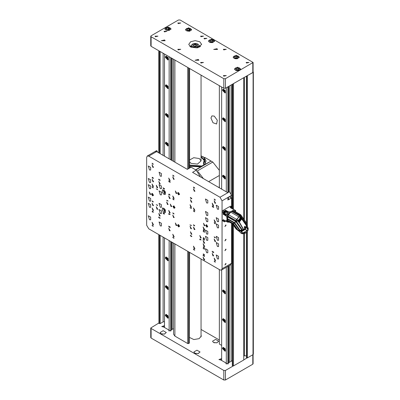 <?xml version="1.0" encoding="UTF-8"?>
<svg xmlns="http://www.w3.org/2000/svg" width="400" height="400" viewBox="0 0 400 400"><rect width="100%" height="100%" fill="white"/><g stroke="black" fill="none" stroke-linecap="round" stroke-linejoin="round"><path stroke-width="0.6" d="M253.33 72.01L253.33 354.175L252.985 354.655L253.125 71.625M247.335 231.68L247.335 357.915L252.985 354.655M247.335 357.915L246.425 357.51L246.425 232.615M246.425 355.79L244.395 355.79L243.73 356.17M233.52 225.38L233.52 365.89L243.73 359.995L243.73 233.8M233.52 365.89L232.695 365.89L232.695 224.205M232.28 223.73L232.28 365.655L232.695 365.89M232.28 365.655L232.105 223.63M219.335 269.585L219.335 344.07L221.67 345.42M201.07 329.46L219.335 340.005M189.585 252.405L189.41 343.055L189.41 252.31M188.585 251.83L188.585 343.535L189.41 343.055M188.585 343.535L187.755 343.535L187.755 251.35M174.915 243.94L174.915 336.12L187.755 343.535M174.915 336.12L173.545 334.21L173.545 243.145M164.51 321.6L163.11 321.895L163.11 237.125M160.215 235.45L160.215 323.565L163.11 321.895M160.215 323.565L159.385 323.565L159.385 234.97M158.97 234.73L158.97 323.33L159.385 323.565M158.97 323.33L158.8 234.635M233.145 83.825L243.73 77.71M247.125 225.795L247.125 75.75L252.985 72.485M247.335 75.75L247.335 226.09M210.95 118.04L211.92 115.895L214.26 116.125L217.325 120.255L216.605 124.01L212.995 122.755L210.95 118.04M219.335 85.7L219.335 187.805M243.73 219.025L243.73 77.83M244.395 355.79L244.395 233.665M244.395 219.97L244.395 77.33M243.73 359.88L247.125 357.915L247.125 231.935M246.425 76.16L246.425 223.755M151.1 36.74L151.1 46.305L223.79 88.27L223.79 78.705L225.445 78.705L253.125 62.445L180.095 20L178.435 20L151.1 35.78L150.76 36.26L151.1 36.74L223.79 78.705M151.1 46.305L150.76 45.825L150.76 36.26M253.125 62.445L253.125 72.01L252.78 72.485L252.78 62.92M225.445 78.705L225.445 88.27L252.78 72.485M225.445 88.27L223.79 88.27M164.46 31.895L166.96 31.3L164.03 31.3L164.46 31.895M204.425 38.95L206.925 38.35L203.995 38.35L204.425 38.95M246.57 63.04L249.07 62.445L246.14 62.445L246.57 63.04M223.79 76.195L226.29 75.595L223.36 75.595L223.79 76.195M223.79 49.89L226.29 49.29L223.36 49.29L223.79 49.89M201.01 63.04L203.51 62.445L200.58 62.445L201.01 63.04M201.01 36.74L203.51 36.14L200.58 36.14L201.01 36.74M178.23 49.89L180.73 49.29L177.8 49.29L178.23 49.89M178.23 23.585L180.73 22.99L177.8 22.99L178.23 23.585M155.45 36.74L157.95 36.14L155.02 36.14L155.45 36.74M164.58 39.955L165.15 40.745L161.285 40.745L164.58 39.955M198.335 59.445L198.905 60.23L195.04 60.23L198.335 59.445M216.975 48.68L217.54 49.47L213.675 49.47L216.975 48.68M190.655 47.02L197.675 47.825L201.655 44.39L199.765 41.76L195.21 40.67L190.655 41.76L188.765 44.39L190.655 47.02M165.805 30.045L169.155 30.43L171.055 28.79L167.98 27.01L164.905 28.79L165.805 30.045M209.395 42.18L212.745 42.565L214.645 40.925L211.57 39.15L208.495 40.925L209.395 42.18M186.41 30.82L189.76 31.205L191.66 29.565L188.585 27.79L185.51 29.565L186.41 30.82M234.04 58.32L237.39 58.705L239.29 57.065L236.215 55.29L233.14 57.065L234.04 58.32M235.385 70.215L238.735 70.6L240.635 68.96L237.56 67.185L234.485 68.96L235.385 70.215M200.58 46.445L198.985 45.49M191.43 45.49L189.84 46.445M189.585 337.525L193.85 339.555L199.145 338.63L201.275 336L201.07 335.11M161.04 333.73L164.39 334.115L166.29 332.475L163.215 330.7L160.14 332.475L161.04 333.73M213.435 342.46L216.785 342.845L218.685 341.205L215.61 339.425L212.535 341.205L213.435 342.46M194.795 353.22L198.145 353.605L200.045 351.965L196.97 350.19L193.895 351.965L194.795 353.22M253.125 354.56L253.125 363.74L252.78 364.22L225.445 380L223.79 380L151.1 338.035L150.76 337.555L150.76 327.99L158.8 323.07M150.76 327.99L151.1 328.47L151.1 338.035M223.79 380L223.79 370.435L151.1 328.47M223.79 370.435L225.445 370.435L225.445 380M233.145 365.99L225.445 370.435M164.51 325.63L161.735 326.555L163.735 327.035L169.12 330.145L168.775 330.62L171.115 330.62L170.775 330.145L173.545 328.545M221.67 358.625L218.89 359.555L220.89 360.035L226.275 363.14L225.93 363.62L228.275 363.62L227.93 363.14L232.105 360.73M220.89 359.075L220.89 360.035M227.93 364.1L227.93 363.14M226.275 363.14L226.275 364.1M170.775 331.1L170.775 330.145M169.12 330.145L169.12 331.1M163.735 326.08L163.735 327.035M198.53 353.495L195.41 353.495M217.165 342.735L214.05 342.735M164.775 334.005L161.655 334.005M238.775 69.85L237.115 70.11L235.895 69.405L236.34 68.45L238.005 68.19L239.22 68.895L238.775 69.85M236.34 69.665L236.34 68.45M236.64 69.835L238.005 69.625L238.005 68.19M238.475 69.9L238.005 69.625M238.46 69.9L236.71 69.88M237.43 57.955L235.765 58.215L234.55 57.51L234.995 56.55L236.655 56.295L237.875 56.995L237.43 57.955M234.995 57.77L234.995 56.55M235.295 57.94L236.655 57.73L236.655 56.295M235.365 57.98L237.13 58L236.655 57.73M212.785 41.815L211.125 42.07L209.91 41.37L210.355 40.41L212.015 40.155L213.23 40.855L212.785 41.815M210.355 41.625L210.355 40.41M210.65 41.8L212.015 41.59L212.015 40.155M212.485 41.86L212.015 41.59M212.47 41.865L210.725 41.84M196.405 46.11L194.77 46.36L193.575 45.67L194.015 44.725L195.645 44.475L196.84 45.165L196.405 46.11M194.015 45.925L194.015 44.725M195.645 46.225L195.645 44.475M199.015 45.955L199.94 46.915M190.48 46.915L191.4 45.955M166.76 28.275L168.42 28.02L169.64 28.72L169.195 29.68L167.53 29.935L166.315 29.235L166.76 28.275L166.76 29.49M167.06 29.665L168.42 29.455L168.42 28.02M168.895 29.725L168.42 29.455M168.88 29.73L167.13 29.705M187.365 29.055L189.025 28.795L190.245 29.5L189.8 30.455L188.135 30.715L186.92 30.01L187.365 29.055L187.365 30.27M187.665 30.44L189.025 30.23L189.025 28.795M189.5 30.505L189.025 30.23M189.485 30.505L187.735 30.485M231.1 361.315L231.1 264.51M231.1 197.705L231.1 195.86M231.1 193.55L231.1 85.005M229.36 86.01L229.36 191.685M229.36 265.53L229.36 362.315M228.56 86.47L228.56 191.995M228.56 265.99L228.56 362.78M226.325 364.125L226.325 267.28M226.325 191.84L226.325 87.76M227.88 364.125L227.88 266.385M227.88 192.385L227.88 86.865M222.44 348.495L225.095 351.295L225.095 348.76L222.895 347.49L222.44 348.495M222.44 319.8L225.095 322.6L225.095 320.065L222.895 318.795L222.44 319.8M222.44 291.105L225.095 293.905L225.095 291.37L222.895 290.1L222.44 291.105M222.44 176.325L225.095 179.125L225.095 176.59L222.895 175.32L222.44 176.325M222.44 147.63L225.095 150.43L225.095 147.895L222.895 146.625L222.44 147.63M222.44 118.935L225.095 121.735L225.095 119.2L222.895 117.93L222.44 118.935M222.44 90.24L225.095 93.04L225.095 90.505L222.895 89.235L222.44 90.24M221.67 360.485L221.67 269.97M221.67 189.15L221.67 87.045M172.205 58.485L172.205 160.59M172.205 242.37L172.205 329.32M171.405 58.025L171.405 160.13M171.405 241.91L171.405 329.78M169.165 331.125L169.165 240.62M169.165 158.84L169.165 56.735M170.725 331.125L170.725 241.52M170.725 159.74L170.725 57.635M165.285 315.495L167.94 318.295L167.94 315.76L165.74 314.49L165.285 315.495M165.285 286.8L167.94 289.6L167.94 287.065L165.74 285.795L165.285 286.8M165.285 258.105L167.94 260.905L167.94 258.37L165.74 257.1L165.285 258.105M165.285 143.33L167.94 146.125L167.94 143.59L165.74 142.32L165.285 143.33M165.285 114.635L167.94 117.43L167.94 114.895L165.74 113.625L165.285 114.635M165.285 85.94L167.94 88.735L167.94 86.2L165.74 84.935L165.285 85.94M165.285 57.245L167.94 60.04L167.94 57.505L165.74 56.24L165.285 57.245M164.51 327.485L164.51 237.93M164.51 156.15L164.51 54.045M224.52 348.24L223.88 348.61L224.25 348.085L224.905 348.465M225.055 348.69L225.35 349.46L224.985 349.98L224.25 349.555L223.88 348.61M224.82 348.42L225.24 349.17M225.08 349.08L224.25 349.555M224.84 348.43L225.215 349.105M167.36 315.245L166.725 315.61L167.095 315.09L167.75 315.47M167.895 315.69L168.195 316.46L167.83 316.98L167.095 316.555L166.725 315.61M167.92 316.08L167.095 316.555M224.52 319.55L223.88 319.915L224.25 319.39L224.905 319.77M225.055 319.995L225.35 320.765L224.985 321.285L224.25 320.86L223.88 319.915M224.82 319.725L225.24 320.475M225.08 320.385L224.25 320.86M224.84 319.735L225.215 320.41M167.36 286.55L166.725 286.915L167.095 286.395L167.75 286.775M167.895 286.995L168.195 287.765L167.83 288.285L167.095 287.865L166.725 286.915M167.92 287.385L167.095 287.865M224.52 290.855L223.88 291.22L224.25 290.7L224.905 291.075M225.055 291.3L225.35 292.07L224.985 292.59L224.25 292.165L223.88 291.22M224.82 291.03L225.24 291.78M225.08 291.69L224.25 292.165M224.84 291.04L225.215 291.72M167.36 257.855L166.725 258.22L167.095 257.7L167.75 258.08M167.895 258.3L168.195 259.07L167.83 259.59L167.095 259.17L166.725 258.22M167.665 258.03L168.085 258.785M167.92 258.69L167.095 259.17M167.685 258.04L168.06 258.72M224.52 176.075L223.88 176.44L224.25 175.92L224.905 176.3M225.055 176.52L225.35 177.29L224.985 177.81L224.25 177.385L223.88 176.44M224.82 176.25L225.24 177M225.08 176.91L224.25 177.385M224.84 176.26L225.215 176.94M167.36 143.075L166.725 143.44L167.095 142.92L167.75 143.3M167.895 143.52L168.195 144.29L167.83 144.81L167.095 144.39L166.725 143.44M167.92 143.91L167.095 144.39M224.52 147.38L223.88 147.745L224.25 147.225L224.905 147.605M225.055 147.825L225.35 148.595L224.985 149.115L224.25 148.69L223.88 147.745M224.82 147.555L225.24 148.305M225.08 148.215L224.25 148.69M224.84 147.565L225.215 148.245M167.36 114.38L166.725 114.745L167.095 114.225L167.75 114.605M167.895 114.825L168.195 115.595L167.83 116.115L167.095 115.695L166.725 114.745M167.665 114.555L168.085 115.31M167.92 115.215L167.095 115.695M167.685 114.565L168.06 115.245M224.52 118.685L223.88 119.05L224.25 118.53L224.905 118.91M225.055 119.13L225.35 119.9L224.985 120.42L224.25 119.995L223.88 119.05M224.82 118.86L225.24 119.61M225.08 119.52L224.25 119.995M224.84 118.87L225.215 119.55M167.36 85.685L166.725 86.05L167.095 85.53L167.75 85.91M167.895 86.13L168.195 86.9L167.83 87.425L167.095 87L166.725 86.05M167.665 85.86L168.085 86.615M167.92 86.52L167.095 87M167.685 85.87L168.06 86.55M224.52 89.99L223.88 90.355L224.25 89.835L224.905 90.215M225.055 90.435L225.35 91.205L224.985 91.725L224.25 91.3L223.88 90.355M224.82 90.165L225.24 90.92M225.08 90.825L224.25 91.3M224.84 90.175L225.215 90.855M167.36 56.99L166.725 57.355L167.095 56.835L167.75 57.215M167.895 57.435L168.195 58.205L167.83 58.73L167.095 58.305L166.725 57.355M167.92 57.825L167.095 58.305M226.045 249.475L225.845 249.03L224.88 250.705L226.045 249.475M226.045 263.82L225.845 263.38L224.88 265.055L226.045 263.82M226.045 225.32L225.845 224.88L224.88 226.555L226.045 225.32M226.045 239.67L225.845 239.225L224.88 240.9L226.045 239.67M227.575 192.56L229.375 191.69L231.575 195.35L228.675 197.02L227.795 199.98L231.575 197.98L231.575 206.62M231.575 195.35L222.05 200.85L222.05 268.76L231.575 263.26L230.97 264.6L221.44 270.1L222.05 268.76M231.575 223.325L231.575 263.26M231.575 197.98L229.505 196.785M204.55 232.305L203.13 231.425L204.395 232.14L204.205 231.69L204.545 232.315M204.375 240.04L203.22 238.92L203.18 239.54L203.14 238.755L204.205 240.02L204.275 239.375L204.45 239.92M204.55 249.305L203.12 248.46L204.395 249.14L204.205 248.685L204.55 249.3M204.375 256.355L203.22 255.24L203.18 255.86L203.14 255.075L204.205 256.34L204.275 255.695L204.45 256.24M174.065 206.15L173.945 205.835L172.97 206.395L174.065 208.295L175.04 207.735L174.065 206.15M206.785 225.04L206.66 224.725L205.69 225.285L206.785 227.19L207.76 226.625L206.785 225.04M152.53 193.715L152.405 193.4L151.43 193.96L152.53 195.865L153.505 195.3L152.53 193.715M178.625 226.95L177.525 225.19L178.5 224.485L179.595 226.245L178.625 226.95M174.11 199.745L173.385 199.72L172.745 198.765L174.11 199.745M174.11 238.13L173.385 238.105L172.745 237.15L174.11 238.13M194.82 211.7L194.095 211.675L193.45 210.72L194.82 211.7M194.82 250.085L194.095 250.06L193.45 249.11L194.82 250.085M153.4 187.785L152.675 187.76L152.035 186.81L153.4 187.785M153.4 226.175L152.675 226.15L152.035 225.195L153.4 226.175M215.525 200.05L214.805 200.02L214.16 199.07L215.525 200.05M215.525 237.755L214.805 237.73L214.16 236.78L215.525 237.755M170.16 181.735L170.15 182.41L170.055 181.75L169.535 181.45L169.44 181.98L169.145 181.94L168.66 180.865L169.045 181.775L169.355 181.865L169.445 181.29L170.16 181.735M213.65 206.84L213.635 207.52L213.545 206.86L213.025 206.56L212.93 207.09L212.635 207.05L212.15 205.97L212.535 206.88L212.84 206.975L212.93 206.4L213.65 206.84M201.135 239.935L200.115 239.08L200.395 239.75L200.08 239.9L199.705 239.375L200.015 239.49L200.03 238.925L201.08 239.965M170.16 214.54L169.08 213.635L169.375 214.35L169.04 214.505L168.64 213.95L168.975 214.075L168.985 213.47L170.105 214.575M153.595 212.185L152.51 211.28L152.805 211.99L152.475 212.15L152.075 211.595L152.405 211.715L152.42 211.115L153.54 212.215M160.13 218.135L159.795 218.355L158.8 217.135L158.76 217.755L158.73 216.955L159.67 218.14L160.035 218.085L159.825 217.585L160.13 218.135M191.815 236.425L191.48 236.645L190.485 235.43L190.44 236.045L190.415 235.245L191.47 236.53L191.51 235.88L191.815 236.425M168 201.145L166.57 200.3L167.845 200.98L167.65 200.525L168 201.14M191.4 208.545L189.97 207.7L191.245 208.375L191.055 207.925L191.4 208.54M157.645 189.735L156.225 188.85L157.49 189.57L157.3 189.115L157.61 189.75M169.45 230.74L170.18 230.81L168.715 228.275L169.45 230.74M169.45 180.525L170.18 180.595L168.715 178.06L169.45 180.525M212.935 255.845L213.67 255.92L212.205 253.385L212.935 255.845M169.45 198.455L170.18 198.53L168.715 195.995L169.45 198.455M206.62 252.68L207.79 252.795L207.79 250.09L205.45 248.735L206.62 252.68M217.39 258.895L218.56 259.01L218.56 256.305L216.22 254.955L217.39 258.895M206.62 240.245L207.79 240.36L207.79 237.655L205.45 236.3L206.62 240.245M217.39 246.46L218.56 246.575L218.56 243.87L216.22 242.52L217.39 246.46M160.235 225.895L161.405 226.015L161.405 223.31L159.06 221.955L160.235 225.895M149.465 219.68L150.635 219.795L150.635 217.09L148.295 215.74L149.465 219.68M160.235 213.46L161.405 213.58L161.405 210.875L159.06 209.52L160.235 213.46M149.465 207.245L150.635 207.36L150.635 204.655L148.295 203.305L149.465 207.245M214.905 203.18L215.635 203.25L214.17 200.715L214.905 203.18M214.905 222.31L215.635 222.38L214.17 219.845L214.905 222.31M214.905 241.44L215.635 241.51L214.17 238.975L214.905 241.44M214.905 260.57L215.635 260.64L214.17 258.105L214.905 260.57M194.195 191.225L194.93 191.295L193.465 188.76L194.195 191.225M194.195 210.355L194.93 210.425L193.465 207.89L194.195 210.355M194.195 229.485L194.93 229.555L193.465 227.02L194.195 229.485M194.195 248.615L194.93 248.685L193.465 246.15L194.195 248.615M173.485 179.27L174.22 179.34L172.755 176.805L173.485 179.27M173.485 198.395L174.22 198.47L172.755 195.935L173.485 198.395M173.485 217.525L174.22 217.6L172.755 215.065L173.485 217.525M203.93 259.85L204.735 259.93L203.125 257.14L203.93 259.85M217.39 221.59L218.56 221.71L218.56 219.005L216.22 217.65L217.39 221.59M160.235 176.16L161.405 176.275L161.405 173.57L159.06 172.215L160.235 176.16M160.235 188.595L161.405 188.71L161.405 186.005L159.06 184.65L160.235 188.595M148.74 156.135L147.275 155.99L155.145 151.445L156.61 151.59L148.74 156.135L219.98 197.26L227.845 192.72L192.54 172.335L196.265 170.18L200.39 176.865M147.275 155.99L146.67 157.33L146.67 225.24L148.74 228.825L219.98 269.955L221.44 270.1M222.05 200.85L219.98 197.26M163.86 212.445L165.175 212.575L165.175 209.535L162.54 208.01L162.135 210.125L163.86 212.445M163.86 194.275L165.175 194.405L165.175 191.36L162.54 189.84L162.135 191.95L163.86 194.275M149.465 182.375L150.635 182.49L150.635 179.785L148.295 178.435L149.465 182.375M149.465 169.94L150.635 170.06L150.635 167.355L148.295 166L149.465 169.94M160.235 194.81L161.405 194.925L161.405 192.22L159.06 190.87L160.235 194.81M149.465 201.03L150.635 201.145L150.635 198.44L148.295 197.085L149.465 201.03M149.465 188.595L150.635 188.71L150.635 186.005L148.295 184.65L149.465 188.595M160.235 207.245L161.405 207.36L161.405 204.655L159.06 203.305L160.235 207.245M157.025 209.22L157.755 209.29L156.29 206.755L157.025 209.22M157.025 187.695L157.755 187.77L156.29 185.235L157.025 187.695M167.38 204.435L168.11 204.51L166.645 201.97L167.38 204.435M190.78 228.705L191.51 228.78L190.045 226.245L190.78 228.705M190.78 207.185L191.51 207.26L190.045 204.72L190.78 207.185M159.51 183.87L160.24 183.945L158.775 181.405L159.51 183.87M159.51 215.915L160.24 215.985L158.775 213.45L159.51 215.915M191.195 234.205L191.925 234.28L190.46 231.74L191.195 234.205M191.195 202.165L191.925 202.235L190.46 199.7L191.195 202.165M204.24 225.715L204.97 225.79L203.505 223.255L204.24 225.715M176.075 225.48L176.81 225.55L175.345 223.015L176.075 225.48M176.075 193.435L176.81 193.51L175.345 190.97L176.075 193.435M149.985 194.39L150.715 194.465L149.25 191.93L149.985 194.39M152.78 224.7L153.51 224.775L152.045 222.24L152.78 224.7M152.78 205.57L153.51 205.645L152.045 203.11L152.78 205.57M152.78 186.44L153.51 186.515L152.045 183.98L152.78 186.44M152.78 167.31L153.51 167.385L152.045 164.85L152.78 167.31M206.62 215.375L207.79 215.49L207.79 212.785L205.45 211.435L206.62 215.375M217.39 209.16L218.56 209.275L218.56 206.57L216.22 205.215L217.39 209.16M206.62 202.94L207.79 203.055L207.79 200.35L205.45 199L206.62 202.94M217.39 240.245L218.56 240.36L218.56 237.655L216.22 236.3L217.39 240.245M206.62 234.025L207.79 234.145L207.79 231.435L205.45 230.085L206.62 234.025M217.39 227.81L218.56 227.925L218.56 225.22L216.22 223.865L217.39 227.81M206.62 221.59L207.79 221.71L207.79 219.005L205.45 217.65L206.62 221.59M203.93 243.115L204.735 243.195L203.125 240.405L203.93 243.115M203.93 229.72L204.735 229.8L203.125 227.01L203.93 229.72M203.93 246.46L204.735 246.54L203.125 243.75L203.93 246.46M173.485 236.655L174.22 236.73L172.755 234.195L173.485 236.655M152.88 181.72L153.615 181.79L152.15 179.255L152.88 181.72M169.45 212.805L170.18 212.875L168.715 210.34L169.45 212.805M152.88 210.415L153.615 210.485L152.15 207.95L152.88 210.415M200.51 237.91L201.245 237.985L199.78 235.45L200.51 237.91M212.935 205.63L213.67 205.705L212.205 203.165L212.935 205.63M157.645 205.53L156.225 204.65L157.49 205.365L157.3 204.915L157.61 205.55M164.48 213.52L164.265 214.115L163.465 213.685L163.07 212.7L163.58 213.635L163.845 213.28L164.31 213.97L164.48 213.52M191.4 225.7L189.97 224.855L191.245 225.535L191.055 225.08L191.4 225.695M164.48 188.55L164.265 189.15L163.465 188.72L163.08 187.715L163.435 188.585L163.845 188.315L164.31 189.005L164.48 188.55M191.815 198.56L191.48 198.78L190.485 197.56L190.44 198.18L190.415 197.38L191.355 198.565L191.715 198.51L191.51 198.01L191.815 198.56M159.955 180.385L158.8 179.27L158.76 179.89L158.73 179.085L159.785 180.37L159.855 179.72L160.03 180.265M153.595 178.3L152.51 177.4L152.805 178.11L152.475 178.265L152.075 177.71L152.405 177.835L152.42 177.23L153.54 178.335M170.16 195.075L169.08 194.175L169.375 194.885L169.04 195.04L168.64 194.485L168.975 194.61L168.985 194.005L170.105 195.11M213.65 252.09L213.635 252.77L213.545 252.11L213.025 251.81L212.93 252.335L212.565 252.255L212.15 251.22L212.535 252.13L212.84 252.225L212.93 251.645L213.65 252.09M170.16 226.985L170.15 227.66L170.055 227L169.535 226.7L169.44 227.23L169.145 227.19L168.66 226.115L169.045 227.025L169.355 227.115L169.445 226.54L170.16 226.985M215.525 262.04L214.805 262.015L214.16 261.065L215.525 262.04M215.525 223.655L214.805 223.63L214.16 222.675L215.525 223.655M194.82 188.09L194.095 188.065L193.45 187.115L194.82 188.09M153.4 201.89L152.675 201.865L152.035 200.91L153.4 201.89M174.11 176.135L173.385 176.11L172.745 175.16L174.11 176.135M194.82 225.8L194.095 225.775L193.45 224.82L194.82 225.8M153.4 164.18L152.675 164.155L152.035 163.2L153.4 164.18M174.11 213.845L173.385 213.82L172.745 212.865L174.11 213.845M171 206.53L171.735 206.6L170.27 204.065L171 206.53M178.625 192.615L177.735 193.27L178.5 194.835L179.595 194.345L178.625 192.755M177.735 193.27L177.525 193.005L177.975 192.66L178.5 192.685M204.525 255.135L204.205 254.415L203.46 254.845L203.29 253.785L203.395 254.68L204.205 254.305L204.525 255.135M204.525 248.165L204.205 247.445L203.46 247.875L203.29 246.815L203.395 247.71L204.205 247.33L204.385 248.255M204.525 238.815L204.205 238.095L203.46 238.525L203.29 237.465L203.395 238.36L204.205 237.985L204.385 238.905M204.525 231.165L204.205 230.445L203.46 230.875L203.29 229.815L203.395 230.71L204.205 230.335L204.385 231.255M156.61 151.59L187.36 169.345L191.09 167.19L196.265 170.18M164.335 208.49L163.955 208.55L164.685 211.01L165.66 210.785M163.02 207.89L164.685 211.97L165.525 212.22M164.335 190.315L163.955 190.375L164.685 192.84L165.66 192.61M163.02 189.715L164.685 193.795L165.525 194.05M157.335 152.01L157.335 151.37L156.785 151.69M155.4 151.34L156.625 150.625L157.335 151.37M164.465 213.995L164.145 214.075M163.56 213.735L163.845 213.7M164.465 189.03L164.145 189.11M163.56 188.77L163.845 188.735M191.795 236.565L191.48 236.645M191.795 198.7L191.48 198.78M160.11 218.275L159.795 218.355M160.11 180.405L159.795 180.485M214.225 261.185L215.39 262.07L214.24 261.18M214.225 236.9L215.39 237.785L214.24 236.895M214.225 222.8L215.39 223.685L214.24 222.795M214.225 199.195L215.39 200.075L214.24 199.185M193.715 187.125L193.53 187.465L194.68 188.12L193.715 187.125M152.1 225.32L153.26 226.205L152.115 225.31M152.1 201.035L153.26 201.915L152.115 201.025M152.1 186.93L153.26 187.815L152.115 186.925M172.805 175.28L173.97 176.165L172.825 175.275M193.715 249.12L193.53 249.455L194.68 250.115L193.715 249.12M193.715 224.83L193.53 225.17L194.72 225.74L193.715 224.835M193.535 210.835L194.68 211.73L193.515 210.845M152.1 163.325L153.26 164.21L152.115 163.315M172.805 237.275L173.97 238.16L172.825 237.27M172.805 212.99L173.97 213.875L172.825 212.98M172.805 198.89L173.97 199.77L172.825 198.88M178.745 193.71L178.5 194.595M177.985 193.27L178.625 194.375M179.37 193.945L178.625 192.9L178.5 194.45M178.625 194.52L179.385 194.08M178.625 193.78L179.26 194.15M178.625 193.495L177.86 193.2M178.5 193.71L177.86 193.34M178.625 193.64L179.26 194.01M178.5 193.565L178.5 192.83M179.385 226.12L178.5 226.635M178.625 225.54L177.735 225.31M177.86 225.24L178.625 224.8M178.73 224.88L179.37 225.99M178.625 226.42L178.625 224.945M178.745 225.755L179.26 226.195M178.5 226.49L177.985 225.31M178.5 225.61L178.5 224.87M178.625 225.68L179.26 226.05M178.625 225.825L178.625 226.565M178.5 225.755L177.86 225.385M153.095 195.62L152.53 195.62M151.515 194.01L152.53 195.765M151.925 193.595L151.64 194.085M152.49 193.74L151.765 194.155L152.405 194.525L152.49 193.74L152.015 193.75M152.405 195.405L152.49 194.62L151.765 194.3L152.405 195.405L152.405 194.665L151.765 194.3M153.005 195.465L153.25 195.06L152.615 194.69L152.53 195.475L153.17 195.11L152.53 194.74M153.17 194.965L152.615 193.81L152.53 194.595L153.17 194.965L152.53 193.855M152.405 194.525L152.405 193.785M207.35 226.945L206.785 226.945M205.77 225.335L206.785 227.09M206.18 224.92L205.9 225.41M206.745 225.065L206.025 225.48L206.66 225.85L206.745 225.065L206.27 225.075M206.66 226.73L206.745 225.945L206.025 225.625L206.66 226.73L206.66 225.99L206.025 225.625M207.26 226.79L207.51 226.385L206.87 226.015L206.785 226.8L207.425 226.435L206.785 226.065M207.425 226.29L206.87 225.135L206.785 225.92L207.425 226.29L206.785 225.18M206.66 225.85L206.66 225.11M174.63 208.055L174.065 208.055M173.05 206.445L174.065 208.2M173.46 206.03L173.18 206.515M174.025 206.17L173.305 206.59L173.945 206.96L174.025 206.17L173.55 206.18M173.945 207.84L174.025 207.055L173.305 206.735L173.945 207.84L173.945 207.1L173.305 206.735M174.54 207.9L174.79 207.495L174.15 207.125L174.065 207.91L174.705 207.54L174.065 207.175M174.705 207.4L174.15 206.245L174.065 207.03L174.705 207.4L174.065 206.29M173.945 206.96L173.945 206.22M204.53 256.38L204.215 256.46M204.53 240.06L204.215 240.14M229.36 199.255L227.64 198.26M231.575 235.26L232.105 234.95M231.575 239.705L232.105 239.4M231.98 208.025L231.85 208.47M232.295 208.725L231.875 208.485M231.94 208.145L232.36 208.585L232.305 207.97M232.075 208.12L232.36 208.585M231.745 208.41L231.885 208.095M231.66 208.36L232.34 207.985L232.36 208.765M231.53 208.285L231.99 207.81L232.51 208.8M231.06 208.015L231.77 207.275L232.505 207.2L232.805 207.87L232.55 208.805L232.76 208.25M230.405 207.635L231.85 206.825L232.505 207.2M225.025 212.045L224.585 212.815L224.875 213.005L224.925 212.115M224.975 212.075L224.655 212.88M224.93 213.095L225.395 212.615L225.035 212.395L225.4 212.605L225.35 211.99M224.995 213.13L225.395 212.615M225.115 212.135L225.4 212.605M224.65 213.2L224.875 213.005M225.53 212.325L224.68 213.22L224.535 212.9L225.38 212.005L225.53 212.325M225.03 213.4L225.03 211.83L224.875 213.625L226.4 214.5L227.35 212.85L225.575 211.825M224.815 211.29L225.545 211.22L224.895 210.845L223.125 212.71L224.08 213.755L223.78 213.085L224.815 211.29L225.03 211.83M224.815 213.685L224.08 213.755M224.655 220.915L224.85 220.59L224.585 220.85M224.93 221.13L225.295 220.85M224.995 221.165L225.22 220.805M224.65 221.235L224.965 221.185L224.635 221.07L224.72 220.515M225.36 220.885L224.68 221.255L224.66 220.48M225.49 220.96L225.03 221.435L224.53 220.405M228.345 214.895L227.145 218.965L228.68 222.195L227.51 222.125L225.525 220.98L224.815 221.72L224.08 221.79L223.78 221.12L224.06 220.135M223.41 219.76L223.125 220.745L224.08 221.79M246.7 230.475L246.875 231.09L246.5 231.095M238.9 231.09L240.26 232.13L239.69 231.325M241.87 232.715L240.945 231.41L241.87 232.715L242.63 233.04L246.69 230.88L245.63 229.245L246.705 230.765M246.48 227.555L247.44 228.92L246.445 227.645M247.44 228.92L247.75 228.825L247.505 226.335M246.52 231.075L246.835 231.12L246.725 230.49L246.84 231.095L246.52 231.075M240.625 230.325L241.25 230.585L240.775 230.295M241.44 230.805L241.215 230.585L241.52 230.36L241.165 230.205M241.25 230.585L241.43 230.835L245.235 228.56L244.905 228.195L244.235 228.915M243.16 229.72L241.275 230.55M246 222.36L240.785 214.835L246.06 222.64M246.37 224.295L246.18 222.81L240.81 215.19L240.52 215.97L246.37 224.295L246.585 225.935L243.655 229.58L242.325 229.86L236.4 221.43L238.07 220.84L238.07 220.485L236.555 220.945L236.7 221.155M237.555 230.045L233.06 223.79L232.575 223.875L236.395 229.31L238.04 230.22L239.515 230.425L242.325 229.86M236.06 228.965L232.385 223.765L236.22 229.065M241.56 230.415L241.255 230.18M241.6 230.395L242.955 229.745M240.205 215.865L246.405 224.785M240.48 216.35L240.945 218.005L239.99 218.055L240.91 218.075L241.615 219.075L241.18 219.52M240.42 216.165L240.445 217.53L241.64 218.8L241.285 218.155L246.63 225.695M241.48 218.57L241.195 219.015L241.415 218.48L240.91 218.075M241.695 218.88L246.585 225.935M245.045 227.605L244.055 227.36L244.985 226.2L245.045 227.605L244.1 227.27L244.98 226.21M241.67 219.155L239.37 222.015L243.655 229.58M239.37 222.015L239.08 222.135L243.41 229.7M239.65 221.425L239.32 221.93L238.495 219.915L238.51 221.465L239.025 222.05L238.19 222.005L239.08 222.135M241.775 230.01L235.925 221.685L236.4 221.43M235.545 222.04L235.655 221.52L235.925 221.685L234.74 222.81L240.075 230.4M239.515 230.425L234.365 223.105L234.74 222.81M234.365 223.105L233.44 223.68L238.04 230.22M233.175 223.815L233.44 223.68M240.52 215.725L240.685 215.09L233.565 210.98L232.38 211.23L240.45 215.695L239.68 215.845L231.915 211.365L230.595 212.07L228.48 214.705L227.86 216.41L235.795 220.825M240.27 216.17L239.865 215.94L240.32 215.805M239.82 215.95L235.87 220.585L239.545 216.015L240.415 216.54M241.64 218.8L241.615 219.075M244.12 227.34L244.985 226.215L245.085 227.555M238.25 222.095L238.825 222.025M239.71 221.46L239.17 220.785M240.31 218.88L240.945 218.86L241.245 219.55L241.2 219.015L240.335 218.865L239.17 220.805L239.305 221.24M239.32 221.93L239.025 222.05M239.33 221.335L238.825 221.705L239.31 221.31M238.64 220.9L238.55 221.32M238.54 220.26L238.07 220.84L238.51 221.465M238.275 220.62L236.89 219.56L235.88 220.63L236.51 220.99L236.175 221.445M235.555 222.025L235.785 221.015L236.19 221.245M235.535 222.02L234.73 222.8M234.71 222.715L234.36 223.095M234.32 223.01L233.43 223.665M232.72 223.79L235.55 221.95M236.875 219.54L239.46 216.085L240.555 215.9M238.97 216.935L240.72 217.685M240.63 218.11L238.69 220.525M238.61 219.98L240.1 218.12M239.34 221.345L239.71 221.475M235.835 220.7L235.64 221.635M235.595 221.755L233.315 223.55M240.665 215.08L240.55 214.64L234.605 211.21M244.9 226.205L245.02 227.615M235.435 221.935L235.665 220.92M239.58 215.99L235.72 220.715M233.175 223.5L227.665 220.315L228.45 221.495L232.455 223.805L233.265 223.56M228.725 221.655L232.355 223.75M234.14 211.045L240.69 214.9M233.615 211.01L233.945 211.005M235.535 221.525L227.73 217.02L227.465 218.575L234.58 222.685M227.86 216.41L227.73 217.02M239.505 215.985L235.755 220.555L227.915 216.03M239.575 215.925L231.63 211.41M227.82 220.69L233.02 223.69M227.465 218.575L227.455 219.075L234.205 222.97M227.455 219.075L227.665 220.315M227.86 216.59L227.74 216.99M232.38 211.23L231.915 211.365M239.555 220.105L240.03 219.43L240.585 219.455L239.94 220.715L239.52 220.61L239.555 220.035M239.895 219.77L240.43 220.065L239.845 220.505M239.71 220.4L240.18 220.225L239.92 219.71M235.475 211.71L235.045 211.205M233.22 210.275L234.46 211.23L233.22 210.275L231.575 211.225L228.545 214.615M228.715 221.95L229.475 222.11M227.35 222.035L227.35 221.535L227.35 222.035M223.165 220.385L223.165 219.62L225.56 221L228.185 221.645M228.17 215.08L226.465 215.43L226.085 215.95L223.165 214.265L223.165 213.02M227.67 215.39L226.965 217.53L226.965 220.26L225.56 221M223.165 214.265L223.5 213.595L225.735 214.885L226.97 214.115L227.35 212.085L225.115 210.795L225.53 210.175L228.445 211.86L230.26 211.83L228.755 213.51L228.74 214.095M228.445 211.86L228.19 212.445L228.755 213.51M231.575 211.275L230.26 211.83M234.46 210.995L235.3 210.51L235.715 210.75L235.585 211.3L234.46 211.23M235.3 210.51L230.125 207.52L230.83 207.115M231.48 206.765L230.835 206.195L230.25 206.25L222.96 210.46L222.13 211.895L222.13 220.315L222.375 220.85L223.19 221.12M224.45 210.795L225.53 210.175M226.965 217.53L226.085 215.95M223.8 211.195L223.19 212.255M230.125 207.52L235.595 210.48M189.585 160.025L193.75 157.69L199.35 158.57L201.07 160.965L197.45 164.085L191.07 163.355L189.585 161.9M204.58 161.105L201.755 157.28M204.285 164.885L204.115 165.145L203.42 163.28L204.225 160.095L201.07 156.915M189.585 165.12L201.88 166.01L203.95 164.815M204.255 164.75L203.48 163.855M201.07 156.655L204.46 159.74L203.735 163.37L203.91 164.405L203.48 163.81L204.58 161.06L201.07 156.835M204.285 164.91L202.045 166.345L201.545 166.39L202.045 166.295L201.88 166.01M204.285 164.86L204.115 164.62M197.345 170.97L212.775 162.06L211.12 161.105L195.83 169.93M205.07 163.88L205.505 164.2L204.8 163.725L205.155 163.275L204.265 157.65L201.07 155.78M206.045 161.01L204.265 157.65M199.985 166.59L200.74 166.855L201.545 166.39L200.925 166.03L189.585 165.375M189.585 166.23L199.995 166.5M202.83 156.61L204.35 157.6L206.045 160.965L204.945 163.715L205.505 164.2M198.14 171.78L203.335 178.565M212.775 162.06L219.335 170.37M203.99 164.265L204.53 164.765M200.74 166.855L189.585 166.31M205.42 164.155L204.61 164.62M218.61 187.385L219.335 186.965M210.95 161.2L205.505 164.105M210.95 160.965L204.735 157.375L204.35 157.6M195.625 169.81L200.655 166.905M189.585 166.8L190.675 167.43M159.385 153.19L159.385 51.085M158.97 50.845L158.97 152.95M160.215 51.565L160.215 153.67M163.11 155.345L163.11 53.24M174.915 60.055L174.915 162.16M187.755 169.115L187.755 67.465M189.41 168.16L189.41 68.42M188.585 67.945L188.585 168.64M232.28 84.325L232.28 207.07M232.695 208.84L232.695 208.49M232.695 207.395L232.695 84.085M233.52 83.725L233.52 209.28M252.78 364.22L252.78 354.775M238.24 70.69L235.61 70.275L236.88 70.69M234.665 69.565L235.55 68.06M239.565 68.06L240.45 69.565M236.83 58.805L234.265 58.38L235.57 58.8M233.32 57.665L234.205 56.165M238.22 56.165L239.1 57.675M212.185 42.66L209.62 42.235L210.93 42.66M208.675 41.525L209.56 40.025M213.575 40.025L214.46 41.535M192.85 46.78L197.57 46.78L197.57 44.055L192.85 44.055L192.85 46.78M192.515 47.355L191.4 45.8L191.66 44.915L192.645 44.015L195.19 43.405L197.745 44L198.755 44.915L199.015 45.8L196.665 47.83L192.515 47.355M168.595 30.525L169.925 27.855L167.335 30.525M169.985 27.89L170.865 29.395M165.085 29.39L165.97 27.89M189.2 31.305L190.53 28.63L187.94 31.3M190.59 28.665L191.47 30.175M185.69 30.165L186.575 28.665M223.565 347.42L225.485 350.755M223.25 348.2L223.455 347.4L223.24 348.505L223.88 349.975L225.455 350.85L224.655 350.635M166.405 314.42L168.33 317.755M166.095 315.2L166.3 314.4L166.08 315.505L166.725 316.975L168.3 317.85L167.5 317.635M223.565 318.725L225.485 322.06M223.25 319.505L223.455 318.705L223.24 319.81L223.88 321.28L225.455 322.155L224.655 321.94M166.405 285.725L168.33 289.06M168.3 289.155L167.5 288.94M166.095 286.505L166.305 285.705L166.08 286.81L166.725 288.28L168.295 289.165M223.565 290.03L225.485 293.365M225.455 293.46L224.655 293.245M223.25 290.81L223.46 290.01L223.24 291.115L223.88 292.585L225.45 293.465M166.405 257.03L168.33 260.365M168.3 260.46L167.5 260.245M166.095 257.81L166.305 257.01L166.08 258.115L166.725 259.585L168.295 260.47M223.565 175.25L225.485 178.585M223.25 176.03L223.455 175.23L223.24 176.335L223.88 177.805L225.455 178.68L224.655 178.465M166.405 142.25L168.33 145.585M168.3 145.685L167.5 145.465M166.095 143.03L166.305 142.23L166.08 143.335L166.725 144.81L168.295 145.69M223.565 146.555L225.485 149.89M225.455 149.985L224.655 149.77M223.25 147.335L223.46 146.535L223.24 147.64L223.88 149.11L225.45 149.995M166.405 113.56L168.33 116.89M166.095 114.335L166.3 113.535L166.08 114.64L166.725 116.115L168.3 116.99L167.5 116.77M223.565 117.86L225.485 121.195M223.25 118.64L223.455 117.84L223.24 118.945L223.88 120.415L225.455 121.29L224.655 121.075M166.405 84.865L168.33 88.195M166.095 85.64L166.3 84.84L166.08 85.945L166.725 87.42L168.3 88.295L167.5 88.075M223.565 89.165L225.485 92.5M223.25 89.945L223.455 89.145L223.24 90.25L223.88 91.72L225.455 92.595L224.655 92.38M166.405 56.17L168.33 59.5M166.095 56.945L166.3 56.145L166.08 57.25L166.725 58.725L168.3 59.6L167.5 59.38M229.375 191.69L227.72 192.645M231.99 207.81L231.77 207.275M224.815 221.72L225.03 221.435M241.245 233.36L246.645 232.39L247.835 227.4L248.29 228.85L248.115 230.195L246.08 232.87L242.79 233.83L241.255 233.375L240.31 232.51L241.245 233.36M246.895 225.63L246.755 227.085M246.545 227.405L247.615 228.925M247.75 228.825L246.615 227.215M240.64 230.655L240.43 230.36L240.625 230.655M241.41 231.37L242.58 233.035M245.65 229.185L241.855 231.445L245.6 229.015M245.58 229.3L246.69 230.88M241.45 231.365L242.63 233.04M245.955 226.78L245.135 228.35M241.855 231.445L245.565 229.035M245.225 228.57L244.965 228.18M238.47 221.08L238.25 220.76M235.67 221.515L235.79 221.025M235.83 221.775L235.52 222.08M233.43 223.59L233.06 223.79M239.99 218.055L240.31 217.68L240.325 218.04M238.38 220.465L238.495 219.915M244.125 227.29L244.96 226.255M239.785 221.14L239.28 221.2L240.435 220.65L240.715 218.785L240.92 219.285M239.855 215.935L240.19 215.785M239.87 219.22L240.43 220.63L239.185 220.585M236.83 219.56L228.48 214.705M238.965 216.9L230.595 212.07M239.85 219.785L240.165 219.345M239.58 220.7L239.57 220.065M239.515 220.635L239.635 220.375M239.94 220.715L239.82 220.465M240.08 220.63L239.855 220.515M240.44 219.785L240.06 219.62L240.44 219.785M240.585 219.455L240.365 219.755L240.105 219.48M240.09 219.365L240.475 219.405M235.74 211.865L235.39 211.25L235.745 211.865M228.68 222.195L229.74 222.26M228.275 221.625L228.69 221.865M226.965 220.26L227.725 221.64M226.97 214.115L228.335 214.905M226.465 215.43L223.42 213.675M227.3 213.54L228.67 214.33M225.145 210.685L228.19 212.445M231.25 206.83L230.25 206.25M222.96 210.46L223.97 211.045M223.145 212.48L222.13 211.895M222.13 220.315L223.135 220.89M203.59 163.485L203.42 163.28M208.67 181.645L219.335 175.49M232.105 84.425L232.105 206.975M189.585 68.52L189.585 168.06M158.8 50.75L158.8 152.855M173.545 59.26L173.545 161.365M240.485 69.5L239.475 67.955L237.54 67.53L235.615 67.965L234.95 68.48L234.63 69.5M239.14 57.605L238.13 56.055L236.195 55.635L234.27 56.07L233.605 56.585L233.285 57.6M214.495 41.465L213.485 39.915L211.555 39.49L209.625 39.93L208.965 40.445L208.64 41.46M199.015 47.39L199.015 45.8M191.4 47.39L191.4 45.8M170.905 29.33L170.01 27.845L167.96 27.355L166.035 27.795L165.37 28.31L165.05 29.325M191.51 30.11L190.615 28.625L188.565 28.135L186.64 28.57L185.975 29.085L185.655 30.105M201.07 336.895L201.07 259.035M201.07 160.965L201.07 75.15M156.625 150.625L155.375 151.35M179.365 194.36L179.06 194.535M178.37 192.635L178.065 192.81M178.37 224.675L178.065 224.855M179.365 226.4L179.06 226.58M224.875 221.04L224.58 220.87M225.53 220.98L225.115 221.49M246.35 223.63L246.495 227.525L242.66 231.06L238.395 230.84L237.355 229.955M239.285 230.425L240.985 230.645M240.31 232.51L239.835 231.835M246.895 225.6L246.65 227.115M241.43 230.835L245.24 228.57L244.97 228.12M239.675 220.275L239.895 219.76M229.745 222.265L227.63 222.135"/></g></svg>
